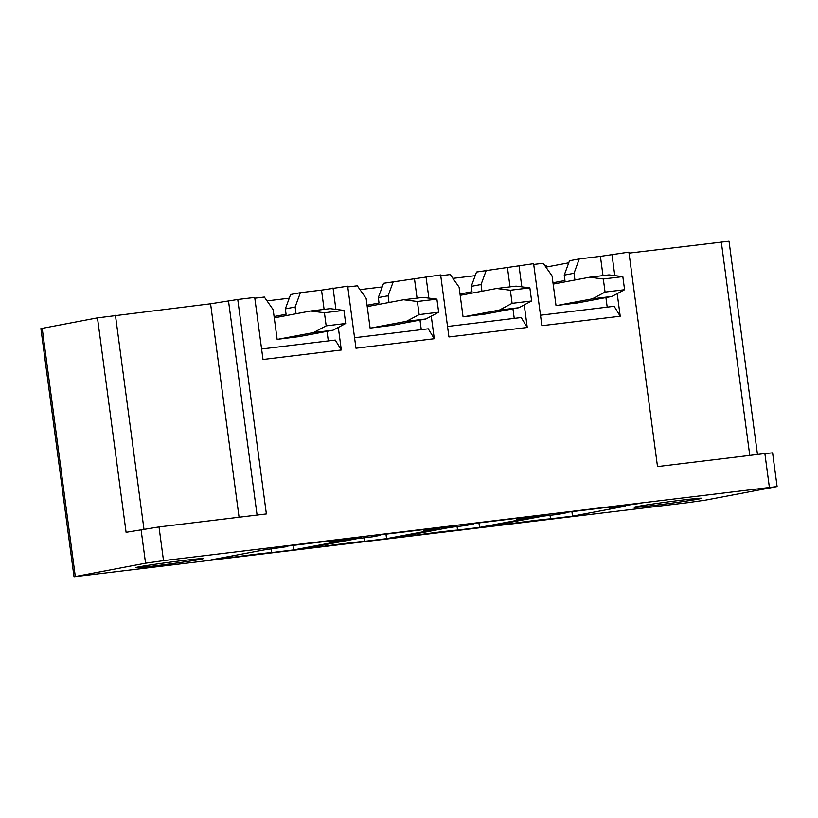 <?xml version="1.0" encoding="UTF-8"?>
<svg xmlns="http://www.w3.org/2000/svg" width="818" height="818" viewBox="0 0 818 818"><rect width="100%" height="100%" fill="white"/><g stroke="black" fill="none" stroke-linecap="round" stroke-linejoin="round"><path stroke-width="1.23" d="M261.596 348.989L335.278 340.073L341.321 349.992L262.997 359.48L254.715 297.435L237.752 299.49L266.371 513.929L159.009 526.925L126.084 532.303L97.465 317.875L40.9 328.611L74.009 576.762L687.601 502.692L705.566 500.125L777.1 486.567L163.508 560.637L145.553 563.203L74.009 576.762M171.381 563.755A34.029 0.869 172.4 0 0 203.12 558.643A34.029 0.869 172.4 0 0 167.404 562.539A34.029 0.869 172.4 0 0 135.665 567.641A34.029 0.869 172.4 0 0 171.381 563.755M232.885 557.273A32.669 0.838 172.4 0 1 271.617 552.579L293.611 549.921L346.587 539.941L330.717 541.853L361.556 537.119L278.836 547.13L287.517 546.567L263.866 549.952L210.891 559.931L232.885 557.273L232.69 555.831M325.85 546.015A32.669 0.838 172.4 0 1 364.583 541.322L386.577 538.663L439.552 528.684L423.683 530.606L431.485 529.134L454.522 525.862L371.801 535.872L380.482 535.309L372.691 536.782L356.832 538.694L303.856 548.673L325.85 546.015L325.656 544.573M418.816 534.757A32.669 0.838 172.4 0 1 457.548 530.074L479.542 527.405L532.518 517.426L516.649 519.348L524.45 517.876L547.487 514.604L464.767 524.624L473.448 524.052L465.657 525.524L449.798 527.446L396.822 537.426L418.816 534.757L418.622 533.316M511.782 523.5A32.669 0.838 172.4 0 1 550.514 518.816L572.508 516.148L625.473 506.168L609.615 508.09L617.416 506.618L640.453 503.346L557.733 513.367L566.414 512.794L558.622 514.266L542.763 516.189L489.788 526.168L511.782 523.5L511.587 522.058M669.881 503.397A34.029 0.869 172.4 0 0 701.619 498.285A34.029 0.869 172.4 0 0 665.903 502.18A34.029 0.869 172.4 0 0 634.165 507.283A34.029 0.869 172.4 0 0 669.881 503.397M97.465 317.875L210.584 303.795L237.752 299.49M769.37 487.283L764.871 453.571L657.508 466.567L628.899 252.138L600.422 256.361L602.989 275.615M540.494 315.227L614.165 306.3L620.218 316.229L617.201 293.642M614.799 275.605L611.936 254.193M620.218 316.229L541.894 325.707L533.612 263.672L476.526 272.016L471.28 286.361L481.066 284.511L481.966 291.249M447.528 326.484L521.199 317.558L527.252 327.486L524.236 304.899M521.833 286.862L518.97 265.441M527.252 327.486L448.929 336.965L440.646 274.93L383.56 283.273L378.315 297.609L388.1 295.768L389 302.496M354.562 337.732L428.243 328.816L434.286 338.734L431.27 316.157M428.867 298.12L426.004 276.699M434.286 338.734L355.963 348.223L347.681 286.188L321.525 290.124L324.092 309.378M341.321 349.992L338.304 327.415M335.901 309.378L333.038 287.956M764.871 453.571L772.601 452.855L777.1 486.567M271.617 552.579L271.147 549.072M293.611 549.921L293.008 545.412M330.717 541.853L330.595 540.862M423.683 530.606L423.55 529.614M386.577 538.663L385.973 534.164M364.583 541.322L364.112 537.815M457.548 530.074L457.078 526.557M479.542 527.405L478.939 522.906M516.649 519.348L516.516 518.356M609.615 508.09L609.482 507.099M572.508 516.148L571.905 511.649M550.514 518.816L550.044 515.299M321.525 290.124L300.38 292.691L295.134 307.026L285.349 308.867L286.065 314.265L274.091 316.525M254.817 298.202L264.326 297.046L273.171 309.685L277.138 339.358L299.081 336.617M296.034 313.754L295.134 307.026M327.026 331.351L328.304 340.912M267.016 300.881L289.255 298.192M359.981 289.623L382.221 286.934M452.947 278.365L475.186 275.676M545.085 265.932L546.23 265.799L546.526 267.987M568.735 262.823L546.393 267.026M552.978 282.752L564.962 280.492L564.246 275.104L569.492 260.768L579.277 258.917L574.031 273.263L564.246 275.104M533.714 264.439L543.224 263.284L552.068 275.922L556.025 305.584L577.978 302.844M574.931 279.991L574.031 273.263M605.923 297.588L607.201 307.149M600.422 256.361L579.277 258.917M629.032 253.13L729.022 241.238L757.468 454.46M507.457 267.619L510.023 286.862M512.958 308.836L514.236 318.406M485.013 314.102L463.06 316.842L459.102 287.169L450.258 274.541L440.749 275.686M414.491 278.866L417.057 298.12M419.992 320.094L421.27 329.664M392.047 325.359L370.094 328.1L366.137 298.427L357.292 285.799L347.783 286.944M300.38 292.691L290.594 294.531L285.349 308.867M367.057 305.267L379.031 303.008L378.315 297.609M460.013 294.01L471.996 291.75L471.28 286.361M486.311 270.175L481.066 284.511M393.346 281.433L388.1 295.768M576.782 303.079L611.905 296.453L624.584 289.725L622.835 276.617L609.021 274.879L589.502 277.241L553.162 284.091M622.835 276.617L603.316 278.979L589.502 277.241M624.584 289.725L605.064 292.087L603.316 278.979M611.905 296.453L592.385 298.826L605.064 292.087M557.262 305.441L592.385 298.826M483.816 314.327L518.939 307.711L531.618 300.983L529.87 287.875L516.056 286.136L496.536 288.498L460.197 295.349M529.87 287.875L510.35 290.237L496.536 288.498M531.618 300.983L512.099 303.345L510.35 290.237M518.939 307.711L499.42 310.073L512.099 303.345M464.297 316.699L499.42 310.073M390.851 325.584L425.974 318.969L438.652 312.241L436.904 299.132L423.09 297.394L403.571 299.756L367.231 306.597M436.904 299.132L417.384 301.494L403.571 299.756M438.652 312.241L419.133 314.603L417.384 301.494M425.974 318.969L406.454 321.331L419.133 314.603M371.331 327.946L406.454 321.331M297.885 336.842L333.008 330.227L345.687 323.499L343.938 310.39L330.124 308.652L310.605 311.014L274.265 317.854M343.938 310.39L324.419 312.752L310.605 311.014M345.687 323.499L326.167 325.861L324.419 312.752M333.008 330.227L313.488 332.589L326.167 325.861M278.365 339.204L313.488 332.589M42.188 328.284L75.297 576.434M145.553 563.203L141.054 529.481M159.009 526.925L163.508 560.637M143.937 528.99L115.43 315.308M749.769 455.401L721.292 241.954M239.071 517.232L210.584 303.795M257.077 515.054L228.549 301.228"/></g></svg>
